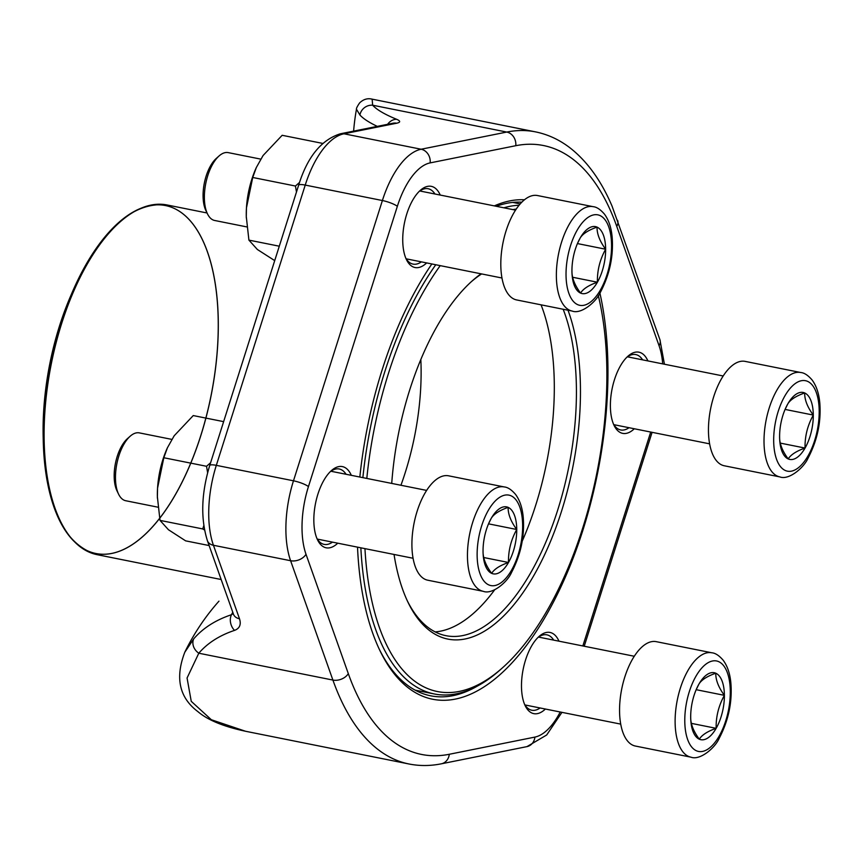 <?xml version="1.0" encoding="UTF-8"?>
<svg xmlns="http://www.w3.org/2000/svg" width="863" height="863" viewBox="0 0 863 863"><rect width="100%" height="100%" fill="white"/><g stroke="black" fill="none" stroke-linecap="round" stroke-linejoin="round"><path stroke-width="1.29" d="M207.487 213.884L205.869 210.54A31.144 14.38 -78.7 0 1 210.583 165.772A31.144 14.38 -78.7 0 1 216.311 158.404L219.083 155.944A34.606 15.976 101.3 0 0 212.719 164.132A34.606 15.976 101.3 0 0 207.487 213.884A34.606 15.976 101.3 0 0 214.65 220.475L246.947 226.937M605.643 249.224L577.433 243.571L580.195 237.983C582.773 233.765 588.393 230.141 597.045 227.109C596.894 233.873 599.763 241.241 605.643 249.224A34.142 15.771 -78.7 0 1 597.401 282.212A34.142 15.771 -78.7 0 1 580.551 293.086A34.142 15.771 -78.7 0 1 571.953 271.791A34.142 15.771 -78.7 0 1 571.942 270.971A34.142 15.771 -78.7 0 1 577.757 242.827A34.142 15.771 -78.7 0 1 580.195 237.983A34.142 15.771 -78.7 0 1 597.045 227.109A34.142 15.771 -78.7 0 1 605.643 249.224C599.893 259.58 597.142 270.583 597.401 282.212C588.793 285.221 583.172 288.846 580.551 293.086C574.672 285.103 571.802 277.735 571.942 270.971M516.613 299.936A53.226 24.574 -78.7 0 1 502.967 242.913A53.226 24.574 -78.7 0 1 537.52 195.545L593.075 206.667A53.226 24.574 -78.7 0 0 558.523 254.035A53.226 24.574 -78.7 0 0 572.169 311.058L516.613 299.936M260.723 159.116L228.231 152.622A34.606 15.976 101.3 0 0 219.083 155.944M597.401 282.212L572.633 277.26M724.391 695.341L696.171 689.688L698.933 684.089C701.522 679.871 707.131 676.247 715.783 673.216C715.643 679.979 718.512 687.358 724.391 695.341A34.142 15.771 -78.7 0 1 716.15 728.329A34.142 15.771 -78.7 0 1 699.3 739.203A34.142 15.771 -78.7 0 1 690.702 717.897A34.142 15.771 -78.7 0 1 690.691 717.088A34.142 15.771 -78.7 0 1 696.495 688.944A34.142 15.771 -78.7 0 1 698.933 684.089A34.142 15.771 -78.7 0 1 715.783 673.216A34.142 15.771 -78.7 0 1 724.391 695.341C718.642 705.697 715.891 716.689 716.15 728.329C707.531 731.339 701.921 734.963 699.3 739.203C693.41 731.22 690.551 723.852 690.691 717.088M635.362 746.042A53.226 24.574 -78.7 0 1 621.716 689.03A53.226 24.574 -78.7 0 1 656.268 641.662L711.813 652.784A53.226 24.574 -78.7 0 0 677.272 700.152A53.226 24.574 -78.7 0 0 690.918 757.164L635.362 746.042M716.15 728.329L691.382 723.367M813.291 415.071L785.082 409.418L787.843 403.83C790.422 399.612 796.042 395.988 804.694 392.956C804.543 399.709 807.412 407.088 813.291 415.071A34.142 15.771 -78.7 0 1 805.05 448.059A34.142 15.771 -78.7 0 1 788.199 458.933A34.142 15.771 -78.7 0 1 779.613 437.627A34.142 15.771 -78.7 0 1 779.602 436.818A34.142 15.771 -78.7 0 1 785.406 408.674A34.142 15.771 -78.7 0 1 787.843 403.83A34.142 15.771 -78.7 0 1 804.694 392.956A34.142 15.771 -78.7 0 1 813.291 415.071C807.541 425.427 804.791 436.43 805.05 448.059C796.441 451.069 790.821 454.693 788.199 458.933C782.32 450.95 779.451 443.582 779.602 436.818M724.273 465.772A53.226 24.574 -78.7 0 1 710.616 408.76A53.226 24.574 -78.7 0 1 745.168 361.392L800.724 372.514A53.226 24.574 -78.7 0 0 766.171 419.882A53.226 24.574 -78.7 0 0 779.828 476.905L724.273 465.772M805.05 448.059L780.292 443.107M118.576 494.143L116.969 490.81A31.144 14.38 -78.7 0 1 121.683 446.042A31.144 14.38 -78.7 0 1 127.411 438.663L130.184 436.214A34.606 15.976 101.3 0 0 123.819 444.402A34.606 15.976 101.3 0 0 118.576 494.143A34.606 15.976 101.3 0 0 125.739 500.734L158.048 507.207M516.743 529.494L488.523 523.841L491.284 518.253C493.873 514.035 499.483 510.411 508.134 507.368C507.994 514.132 510.864 521.511 516.743 529.494A34.142 15.771 -78.7 0 1 508.49 562.482A34.142 15.771 -78.7 0 1 491.651 573.356A34.142 15.771 -78.7 0 1 483.053 552.05A34.142 15.771 -78.7 0 1 483.043 551.241A34.142 15.771 -78.7 0 1 488.846 523.097A34.142 15.771 -78.7 0 1 491.284 518.253A34.142 15.771 -78.7 0 1 508.134 507.368A34.142 15.771 -78.7 0 1 516.743 529.494C510.982 539.85 508.242 550.842 508.49 562.482C499.882 565.492 494.262 569.116 491.651 573.356C485.761 565.373 482.892 558.005 483.043 551.241M427.714 580.195A53.226 24.574 -78.7 0 1 414.067 523.183A53.226 24.574 -78.7 0 1 448.609 475.815L504.165 486.937A53.226 24.574 -78.7 0 0 469.612 534.305A53.226 24.574 -78.7 0 0 483.269 591.328L427.714 580.195M171.813 439.386L139.331 432.881A34.606 15.976 101.3 0 0 130.184 436.214M508.49 562.482L483.733 557.52M634.305 428.771A41.402 19.115 -78.7 0 1 614.111 425.481A41.402 19.115 -78.7 0 1 614.456 379.72A41.402 19.115 -78.7 0 1 627.994 356.16A41.402 19.115 -78.7 0 1 647.897 360.907M545.405 709.03A41.402 19.115 -78.7 0 1 525.211 705.751A41.402 19.115 -78.7 0 1 525.556 659.99A41.402 19.115 -78.7 0 1 539.084 636.43A41.402 19.115 -78.7 0 1 558.987 641.177M337.757 543.194A41.402 19.115 -78.7 0 1 317.562 539.904A41.402 19.115 -78.7 0 1 317.908 494.143A41.402 19.115 -78.7 0 1 331.435 470.583A41.402 19.115 -78.7 0 1 351.338 475.33M426.656 262.924A41.402 19.115 -78.7 0 1 406.462 259.644A41.402 19.115 -78.7 0 1 406.807 213.873A41.402 19.115 -78.7 0 1 420.346 190.324A41.402 19.115 -78.7 0 1 440.249 195.07M359.828 477.034A254.164 117.357 -78.7 0 1 382.158 369.817A254.164 117.357 -78.7 0 1 431.856 263.959M494.326 205.89A254.164 117.357 -78.7 0 1 524.488 199.785M599.904 293.129A254.164 117.357 -78.7 0 1 541.263 623.604A254.164 117.357 -78.7 0 1 380.022 650.788A254.164 117.357 -78.7 0 1 357.519 547.153M377.314 126.376A224.337 37.681 -173.8 0 1 359.914 114.995L356.462 109.234A225.038 225.038 0 0 0 353.614 131.133M218.954 601.166L218.975 601.144A225.038 225.038 0 0 0 184.747 652.309M245.545 731.263C223.603 726.592 207.735 720.066 197.94 711.662C179.331 697.703 174.941 677.897 184.79 652.266L193.754 638.825A224.337 121.737 31 0 1 231.457 614.726A11.834 9.008 71.5 0 0 234.52 630.389C239.677 628.437 241.338 624.564 239.493 618.771A11.834 8.296 160.5 0 1 233.474 614.24M193.754 638.825A11.834 9.892 40.7 0 0 198.803 653.215L187.066 677.994L191.241 701.317L211.349 719.742L245.588 731.274L408.965 763.982A322.331 148.835 -78.7 0 1 332.902 680.066L290.604 560.723A77.185 35.642 -78.7 0 1 293.485 480.799L382.395 200.529A77.185 35.642 -78.7 0 1 421.133 149.234L506.743 132.061A322.331 148.835 -78.7 0 1 535.524 131.877L372.147 99.159L372.643 105.21A11.834 11.456 137.8 0 0 359.914 114.995M379.332 649.343A251.209 115.998 101.3 0 0 430.637 695.794A251.209 115.998 101.3 0 0 477.627 685.934M521.824 202.201A251.209 115.998 101.3 0 0 496.344 206.3M524.531 704.24A38.447 17.756 101.3 0 0 531.781 710.227A38.447 17.756 101.3 0 0 540.119 707.973M553.712 640.119A38.447 17.756 101.3 0 0 546.883 634.834A38.447 17.756 101.3 0 0 537.886 637.563M613.442 423.97A38.447 17.756 101.3 0 0 620.691 429.957A38.447 17.756 101.3 0 0 629.03 427.714M642.611 359.849A38.447 17.756 101.3 0 0 635.783 354.574A38.447 17.756 101.3 0 0 626.786 357.304M316.883 538.393A38.447 17.756 101.3 0 0 324.132 544.38A38.447 17.756 101.3 0 0 332.471 542.137M346.063 474.272A38.447 17.756 101.3 0 0 339.235 468.987A38.447 17.756 101.3 0 0 330.238 471.727M405.793 258.134A38.447 17.756 101.3 0 0 413.043 264.11A38.447 17.756 101.3 0 0 421.381 261.867M434.963 194.013A38.447 17.756 101.3 0 0 428.134 188.727A38.447 17.756 101.3 0 0 419.138 191.457M662.708 363.873A65.351 30.173 101.3 0 0 659.062 345.707L616.754 226.365A310.497 143.377 101.3 0 0 515.772 145.707A11.834 10.302 -101.3 0 0 506.743 132.061L372.643 105.21A212.546 35.707 6.2 0 0 396.656 119.299A11.834 10.065 112.2 0 0 387.595 124.315M396.656 119.299C400.637 121.025 400.659 122.319 396.7 123.215A11.834 10.302 -101.3 0 0 393.107 123.204L393.204 123.182M232.773 612.255A191.618 88.479 -78.7 0 0 231.457 614.726L233.247 613.593M391.726 483.42A192.212 88.76 -78.7 0 1 393.711 463.28A192.212 88.76 -78.7 0 1 472.536 280.615A192.212 88.76 -78.7 0 1 481.047 273.808M568.005 310.216A192.212 88.76 -78.7 0 1 536.516 570.713A192.212 88.76 -78.7 0 1 408.091 602.46A192.212 88.76 -78.7 0 1 394.046 554.456M440.216 265.642A245.739 113.474 101.3 0 0 368.113 466.818A245.739 113.474 101.3 0 0 366.807 478.426M364.952 548.641A245.739 113.474 101.3 0 0 502.342 667.94A245.739 113.474 101.3 0 0 598.329 295.664M516.247 209.083A245.739 113.474 101.3 0 0 512.87 209.612M362.87 477.638A248.695 114.833 -78.7 0 1 364.132 466.495A248.695 114.833 -78.7 0 1 435.772 264.747M503.895 207.81A248.695 114.833 -78.7 0 1 519.095 205.243M502.342 667.94L499.979 670.044A248.695 114.833 -78.7 0 1 434.218 693.949A248.695 114.833 -78.7 0 1 360.853 547.811M221.165 579.515L97.066 554.661A178.317 82.341 101.3 0 1 46.818 391.575A178.317 82.341 101.3 0 1 167.088 204.973C132.535 201.349 101.295 229.623 73.377 289.806L71.521 294.003A167.077 77.152 101.3 0 0 45.653 389.526A167.077 77.152 101.3 0 0 43.15 435.707L43.247 440.292A177.433 81.931 -78.7 0 1 171.608 207.314A177.433 81.931 -78.7 0 1 177.379 491.058A177.433 81.931 -78.7 0 1 43.247 440.292A177.433 81.931 -78.7 0 1 45.901 391.252A177.433 81.931 -78.7 0 1 73.377 289.806A177.433 81.931 -78.7 0 1 216.71 294.596A177.433 81.931 -78.7 0 1 102.136 554.251A177.433 81.931 -78.7 0 1 73.377 289.806A177.433 81.931 -78.7 0 1 140.507 208.501M400.928 485.265A161.165 74.412 101.3 0 0 420.831 359.537M435.146 631.899A189.256 87.39 101.3 0 0 494.65 589.839M522.201 541.198A189.256 87.39 101.3 0 0 541.047 304.822M407.412 601.015A189.256 87.39 101.3 0 0 445.891 635.664A189.256 87.39 101.3 0 0 553.259 523.205A189.256 87.39 101.3 0 0 563.161 309.256M481.608 273.927A189.256 87.39 101.3 0 0 471.349 281.683M274.714 260.615L257.357 249.483L248.911 240.119L246.289 216.613L246.451 207.918L252.73 177.476L256.333 167.508L263.086 155.513L282.169 135.297L322.708 143.409M279.288 246.203L248.911 240.119M296.473 192.039L295.437 186.03L252.73 177.476M295.437 186.03L299.558 182.406M246.333 217.972A56.181 25.944 -78.7 0 1 246.279 216.3A56.181 25.944 -78.7 0 1 246.451 207.918A56.181 25.944 -78.7 0 1 255.826 168.652L256.322 167.508M209.126 545.556L185.631 540.853L168.458 529.742L160.011 520.389L157.39 496.883L157.551 488.188L163.819 457.746L167.422 447.778L174.175 435.783L193.258 415.567L223.636 421.64M204.531 529.979L202.719 528.933L160.011 520.389M207.627 472.73L206.537 466.29L163.819 457.746M206.537 466.29L210.604 462.708M202.719 528.933L203.808 525.61M157.422 498.242A56.181 25.944 -78.7 0 1 157.368 496.57A56.181 25.944 -78.7 0 1 157.551 488.188A56.181 25.944 -78.7 0 1 166.915 448.911L167.422 447.768M600.421 289.979A46.127 21.305 101.3 0 0 599.936 215.523A46.127 21.305 101.3 0 0 566.031 274.79A46.127 21.305 101.3 0 0 600.421 289.979M719.17 736.096A46.127 21.305 101.3 0 0 718.674 661.641A46.127 21.305 101.3 0 0 684.78 720.907A46.127 21.305 101.3 0 0 719.17 736.096M808.07 455.826A46.127 21.305 101.3 0 0 807.585 381.37A46.127 21.305 101.3 0 0 773.68 440.637A46.127 21.305 101.3 0 0 808.07 455.826M511.511 570.249A46.127 21.305 101.3 0 0 511.025 495.794A46.127 21.305 101.3 0 0 477.131 555.06A46.127 21.305 101.3 0 0 511.511 570.249M396.7 123.215L343.97 133.787L421.133 149.234A11.834 10.302 -101.3 0 1 430.152 162.891A65.351 30.173 101.3 0 0 397.347 206.322L308.447 486.592A65.351 30.173 101.3 0 0 306.009 554.273L348.307 673.615A310.497 143.377 101.3 0 0 449.299 754.273L534.909 737.088A65.351 30.173 101.3 0 0 560.216 711.997M393.107 123.204L340.378 133.787A11.834 10.302 -101.3 0 1 343.97 133.787A77.185 35.642 101.3 0 0 305.232 185.081L382.395 200.529A11.834 2.427 17.6 0 1 397.347 206.322M340.378 133.787C321.273 139.817 307.347 156.969 298.63 185.232A11.834 2.427 -162.4 0 1 305.232 185.081L216.322 465.351L293.485 480.799A11.834 2.427 17.6 0 1 308.447 486.592M298.63 185.232L209.72 465.502A11.834 2.427 -162.4 0 1 216.322 465.351A77.185 35.642 101.3 0 0 213.441 545.276L290.604 560.723A11.834 8.296 -19.5 0 0 306.009 554.273M234.52 630.389A212.546 115.34 -149 0 0 198.803 653.215L332.902 680.066A11.834 8.296 -19.5 0 0 348.307 673.615M209.72 465.502C201.284 493.485 200.507 518.555 207.411 540.713A11.834 8.296 160.5 0 0 213.441 545.276L239.493 618.771M515.772 145.707L430.152 162.891M582.849 645.956L650.702 432.05M449.299 754.273A11.834 10.302 -101.3 0 1 441.338 763.809L526.948 746.624A11.834 10.302 -101.3 0 0 534.909 737.088M659.062 345.707A11.834 8.296 -19.5 0 0 659.925 339.698L612.018 206.03C601.306 180.917 587.455 161.64 570.454 148.209C559.753 139.892 548.113 134.445 535.524 131.877M616.754 226.365A11.834 8.296 -19.5 0 0 617.617 220.356M73.894 541.177A177.433 81.931 -78.7 0 1 43.247 440.292C45.847 506.581 63.786 544.704 97.066 554.661M515.545 210.141L419.796 190.971M501.964 278.005L406.214 258.824M572.169 311.058C581.144 314.617 596.247 301.931 600.411 292.266C609.602 274.693 613.528 256.527 612.201 237.746C611.425 228.005 608.846 220.13 604.456 214.143C600.411 209.439 596.624 206.947 593.075 206.667M634.294 656.258L538.544 637.088M620.702 724.111L524.952 704.942M690.918 757.164C699.893 760.724 714.995 748.038 719.159 738.383C728.34 720.81 732.277 702.633 730.939 683.863C730.174 674.111 727.595 666.247 723.205 660.26C719.159 655.546 715.362 653.054 711.813 652.784M723.194 375.988L627.444 356.818M709.613 443.841L613.863 424.672M779.828 476.905C788.793 480.464 803.895 467.778 808.059 458.113C817.25 440.54 821.177 422.363 819.85 403.593C819.073 393.841 816.495 385.977 812.105 379.99C808.059 375.276 804.273 372.784 800.724 372.514M426.646 490.411L330.896 471.241M413.053 558.264L317.304 539.095M483.269 591.328C492.234 594.887 507.347 582.201 511.5 572.536C520.691 554.963 524.618 536.786 523.291 518.016C522.525 508.264 519.936 500.4 515.556 494.413C511.511 489.699 507.714 487.207 504.165 486.937M356.473 109.245C356.182 108.511 357.239 106.397 359.623 102.913C363.42 99.267 367.595 98.015 372.158 99.159M233.539 614.413L207.411 540.713M526.948 746.624L546.689 734.985L561.942 712.342M584.229 646.236L652.083 432.331M664.434 364.218L659.925 339.698M441.338 763.809C430.346 766.02 419.547 766.085 408.965 763.982M415.081 690.12L434.218 693.949M512.741 202.406L520.227 203.905M167.088 204.973L207.044 212.978"/></g></svg>
